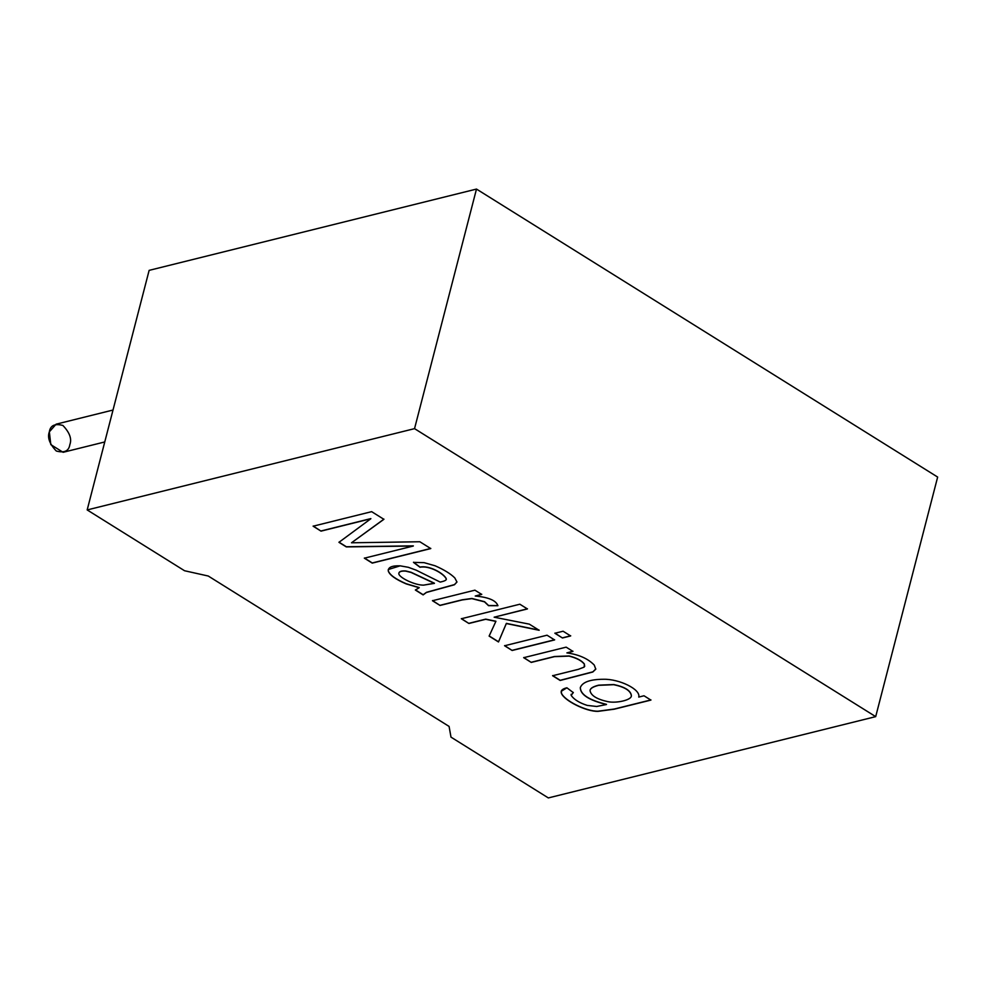 <?xml version="1.0" encoding="UTF-8"?>
<svg xmlns="http://www.w3.org/2000/svg" width="987" height="987" viewBox="0 0 987 987"><rect width="100%" height="100%" fill="white"/><g stroke="black" fill="none" stroke-linecap="round" stroke-linejoin="round"><path stroke-width="1.48" d="M113.024 410.037L56.111 424.176L49.35 431.837L50.806 444.619L63.094 452.305L104.77 441.954M69.843 444.643C68.868 451.047 64.352 453.169 56.296 451.022C49.523 443.903 47.203 437.512 49.35 431.837C50.325 425.434 54.853 423.312 62.897 425.459C69.682 432.565 71.989 438.956 69.843 444.643M548.34 797.928L450.985 737.129L548.34 797.928L875.691 716.636L414.54 428.642L87.177 509.934L184.532 570.733L208.257 576.026L449.085 726.42L450.985 737.129L449.085 726.42L208.257 576.026L184.532 570.733L87.177 509.934L149.136 270.364L476.487 189.072L937.65 477.066L875.691 716.636L548.34 797.928M571.165 695.391L573.287 692.603L566.896 687.791L561.258 691.307L561.43 693.318C564.095 700.56 586.216 711.738 598.036 711.356L614.222 709.197L650.914 700.091L614.222 709.197L598.036 711.356C586.216 711.738 564.095 700.56 561.43 693.318C560.419 690.703 562.245 688.864 566.896 687.791L573.287 692.603L571.165 695.391C574.052 699.549 579.394 702.88 587.191 705.397L596.703 706.482L606.462 704.521C588.955 700.252 580.245 694.589 580.319 687.557C582.478 682.054 590.325 679.29 603.859 679.266C619.268 679.007 640.933 689.308 638.749 697.081L644.005 695.773L650.914 700.091L644.005 695.773L638.749 697.081C640.933 689.308 619.268 679.007 603.859 679.266C590.325 679.29 582.478 682.054 580.319 687.557L580.307 687.569C580.245 694.589 588.955 700.252 606.462 704.521L596.703 706.482L587.191 705.397C579.394 702.88 574.052 699.549 571.165 695.391L571.115 694.342M595.766 669.186L594.285 665.102C588.079 658.65 578.95 654.578 566.896 652.888L572.966 651.223L566.896 652.888L572.929 651.383L566.143 647.151L523.69 657.687L531.253 662.413L523.69 657.687L566.143 647.151L572.929 651.383L566.896 652.888C578.95 654.578 588.079 658.65 594.285 665.102L595.766 669.186L592.817 671.999L560.16 680.462L552.597 675.737L578.431 669.322L584.107 667.126L584.44 664.313C581.837 660.796 576.716 658.058 569.067 656.108L554.447 656.651L531.253 662.413L523.739 657.527L531.253 662.413L554.447 656.651L569.067 656.108C576.716 658.058 581.837 660.796 584.44 664.313L584.107 667.126L578.431 669.322L552.597 675.737L560.16 680.462L592.817 671.999L595.815 669.013M512.142 650.482L504.579 645.757L547.032 635.209L554.595 639.934L512.142 650.482L504.616 645.597L512.142 650.482L554.595 639.934L547.032 635.209L504.579 645.757L512.142 650.482M562.454 637.984L554.891 633.259L563.096 631.224L570.659 635.949L562.454 637.984L554.928 633.099L562.454 637.984L570.659 635.949L563.096 631.224L554.891 633.259L562.454 637.984M468.899 623.476L461.336 618.75L519.853 604.217L527.416 608.942L494.142 617.196L529.316 624.142L539.136 630.286L506.319 623.537L498.497 641.957L489.12 636.097L495.869 621.403L485.703 619.293L468.899 623.476L461.373 618.59L468.899 623.476L485.703 619.293L495.869 621.403L489.12 636.097L498.497 641.957L506.319 623.537L539.136 630.286L529.316 624.142L494.142 617.196L527.416 608.942L519.853 604.217L461.336 618.75L468.899 623.476M440.029 605.45L432.466 600.725L474.92 590.177L481.705 594.421L475.24 596.025C488.59 597.258 496.14 600.491 497.892 605.722L488.528 605.673L484.494 601.836L471.848 598.628L462.249 599.936L440.029 605.45L432.516 600.565L440.029 605.45L462.249 599.936L471.848 598.628L484.494 601.836L488.528 605.673L497.892 605.722C496.14 600.491 488.59 597.258 475.24 596.025L481.705 594.421L474.92 590.177L432.466 600.725L440.029 605.45M446.161 578.74C446.963 579.924 444.977 581.047 440.202 582.083L416.144 570.153L408.297 567.291L400.154 565.835L388.286 569.524L388.261 570.979C389.594 575.026 395.565 579.332 406.175 583.897L419.179 587.734L415.367 590.041L419.179 587.734L406.175 583.897C395.565 579.332 389.594 575.026 388.261 570.979C388.076 567.254 392.036 565.539 400.154 565.835L408.297 567.291L416.144 570.153L440.202 582.083C444.977 581.047 446.963 579.924 446.161 578.74C443.57 573.398 429.172 565.292 419.993 567.254L413.491 562.38L424.089 562.652L435.119 565.798C444.027 569.696 450.603 573.755 454.834 577.95L456.956 582.046L454.427 584.76L426.421 592.471L423.139 594.902L415.367 590.041L423.139 594.902L426.421 592.471L454.427 584.76L456.956 582.046L454.834 577.95C450.603 573.755 444.027 569.696 435.119 565.798L424.089 562.652L413.491 562.38L419.993 567.254C429.172 565.292 443.57 573.398 446.161 578.74L446.198 578.579C443.607 573.25 429.209 565.132 420.03 567.093L413.528 562.22L420.03 567.093C429.209 565.132 443.607 573.25 446.198 578.579L446.186 579.159M321.022 531.129L313.126 526.194L371.643 511.661L383.894 519.31L351.495 542.788L419.833 541.752L430.764 548.575L372.247 563.108L364.351 558.186L413.294 546.033L346.301 546.909L338.948 542.319L370.828 518.755L321.022 531.129L313.175 526.034L321.022 531.129L370.828 518.755L338.948 542.319L346.301 546.909L413.294 546.033L364.351 558.186L372.247 563.108L430.764 548.575L419.833 541.752L351.495 542.788L383.894 519.31L371.643 511.661L313.126 526.194L321.022 531.129M476.487 189.072L149.136 270.364L87.177 509.934L414.54 428.642L476.487 189.072L414.54 428.642L875.691 716.636L937.65 477.066L476.487 189.072M383.943 519.15L351.495 542.788L383.943 519.15M430.801 548.427L372.247 563.108L364.388 558.025L372.284 562.948L430.801 548.427M413.343 545.873L346.301 546.909L338.985 542.159L346.351 546.749L413.343 545.873M370.865 518.594L321.059 530.969L370.865 518.594M419.216 587.573L406.212 583.736C395.614 579.172 389.643 574.866 388.298 570.819L388.31 569.45L388.298 570.819C389.643 574.866 395.614 579.172 406.212 583.736L419.216 587.573M456.993 581.886L454.476 584.6L426.47 592.311L423.139 594.902L415.416 589.881L423.176 594.742L426.47 592.311L454.476 584.6L456.993 581.886M398.834 573.953C399.858 578 414.885 585.229 423.559 585.143L434.391 583.379L411.073 572.448L405.731 571.128C400.993 570.807 398.699 571.757 398.834 573.953C398.699 571.757 400.993 570.807 405.731 571.128L411.073 572.448L434.44 583.218L423.559 585.143C414.885 585.229 399.858 578 398.834 573.953L398.871 573.003M434.44 583.218L411.11 572.287L405.78 570.967C401.043 570.646 398.736 571.596 398.884 573.792C398.736 571.596 401.043 570.646 405.78 570.967L411.11 572.287L434.44 583.218M481.742 594.26L475.24 596.025L481.742 594.26M497.941 605.562L488.528 605.673L484.543 601.675L471.897 598.467L462.298 599.775L440.079 605.29L462.298 599.775L471.897 598.467L484.543 601.675L488.565 605.512L497.941 605.562M527.453 608.782L494.142 617.196L527.453 608.782M539.173 630.125L506.356 623.377L498.497 641.957L489.157 635.936L498.534 641.797L506.356 623.377L539.173 630.125M495.906 621.242L485.74 619.133L468.936 623.315L485.74 619.133L495.906 621.242M570.708 635.788L562.491 637.824L570.708 635.788M554.632 639.773L512.179 650.322L554.632 639.773M595.84 668.927L592.866 671.839L560.16 680.462L552.634 675.577L560.197 680.302L592.866 671.839L595.84 668.927M584.785 666.003L584.107 667.126M584.144 666.965L584.477 664.152C581.874 660.636 576.753 657.897 569.117 655.948L554.484 656.503L531.302 662.252L554.484 656.503L569.117 655.948C576.753 657.897 581.874 660.636 584.477 664.152L584.144 666.965M650.951 699.931L614.259 709.036L598.085 711.195C586.253 711.578 564.132 700.4 561.48 693.158L561.282 691.233L561.48 693.158C564.132 700.4 586.253 711.578 598.085 711.195L614.259 709.036L650.951 699.931M573.324 692.442L571.202 695.23L573.324 692.442M606.499 704.36L606.499 704.36C588.992 700.091 580.282 694.429 580.356 687.396C580.282 694.429 588.992 700.091 606.499 704.36M631.359 695.724C630.656 690.715 624.796 687.038 613.766 684.694L598.665 685.323C593.113 686.705 590.238 688.457 590.029 690.555C590.843 695.514 596.765 699.215 607.782 701.646C616.369 703.509 631.779 700.054 631.359 695.724C631.779 700.054 616.369 703.509 607.782 701.646C596.765 699.215 590.843 695.514 590.029 690.555C590.238 688.457 593.113 686.705 598.665 685.323L613.766 684.694C624.796 687.038 630.656 690.715 631.359 695.724L631.396 695.564C630.705 690.555 624.833 686.89 613.803 684.534L598.714 685.163C593.162 686.545 590.275 688.297 590.066 690.394C590.275 688.297 593.162 686.545 598.714 685.163L613.803 684.534C624.833 686.89 630.705 690.555 631.396 695.564L631.322 696.045"/></g></svg>
